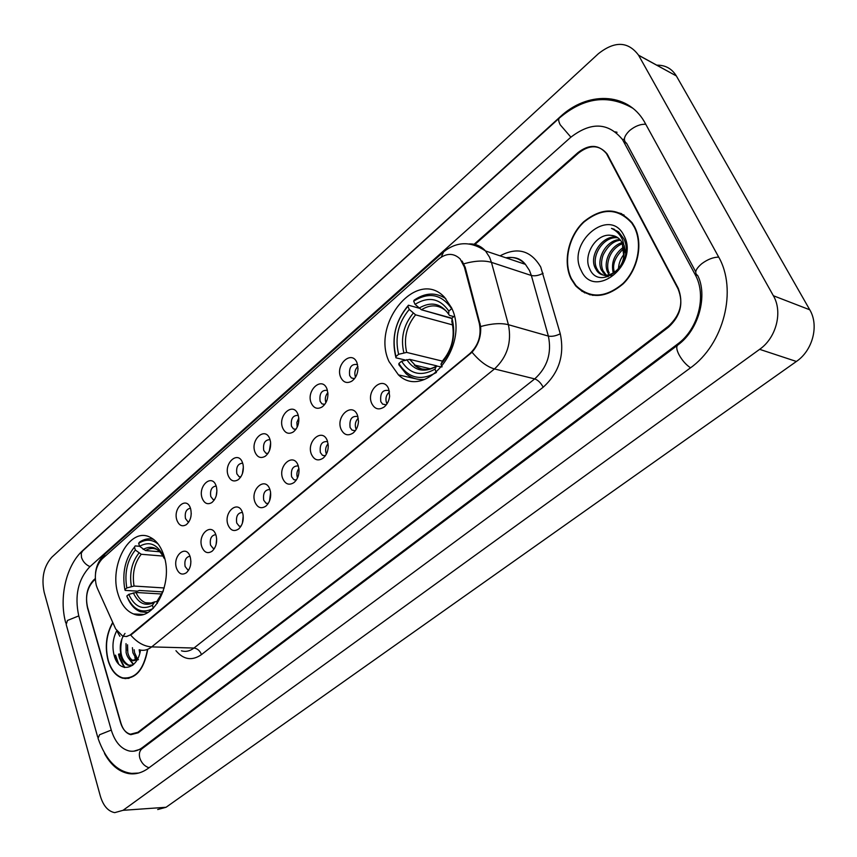 <?xml version="1.0" encoding="UTF-8"?>
<svg xmlns="http://www.w3.org/2000/svg" width="857" height="857" viewBox="0 0 857 857"><rect width="100%" height="100%" fill="white"/><g stroke="black" fill="none" stroke-linecap="round" stroke-linejoin="round"><path stroke-width="1.29" d="M389.035 361.59L398.462 374.895C425.093 401.055 470.461 345.628 451.564 307.813L444.612 297.39C417.466 267.438 370.781 323.389 389.035 361.59M118.191 594.554C121.351 604.646 126.472 611.116 133.563 613.966C153.124 622.889 173.864 583.478 163.816 555.315C160.773 546.177 156.124 540.114 149.857 537.135C129.75 526.712 108.55 566.016 118.191 594.554M190.168 556.825L190.2 556.911C191.722 563.392 190.479 568.652 186.472 572.69C182.155 575.454 178.845 574.008 176.542 568.341C172.118 555.904 186.28 543.745 190.168 556.825M189.954 556.214C185.808 557.05 184.201 560.489 185.123 566.509L187.662 569.723L188.754 569.969M215.921 535.036L216.168 535.85C217.421 542.202 216.071 547.302 212.14 551.18C207.694 554.029 204.277 552.604 201.877 546.916C197.271 534.372 211.872 521.849 215.921 535.036M215.782 534.639C211.347 535.271 209.59 538.764 210.533 545.095L213.018 548.244L214.4 548.544M242.477 512.572L242.938 514.189C243.891 520.37 242.456 525.309 238.61 528.994C234.025 531.94 230.49 530.558 227.994 524.827C223.206 512.186 238.257 499.277 242.477 512.572M242.424 512.422C237.678 512.818 235.782 516.353 236.736 523.027L239.135 526.102L240.838 526.455M269.869 489.411L270.523 491.929C271.176 497.896 269.634 502.62 265.906 506.112C261.171 509.165 257.518 507.805 254.936 502.041C249.944 489.315 265.466 475.999 269.869 489.411M269.923 489.529C264.845 489.658 262.788 493.236 263.742 500.263L266.066 503.252L268.102 503.67M298.15 465.501L298.954 469.025C299.297 474.735 297.668 479.224 294.069 482.502C289.195 485.651 285.402 484.334 282.724 478.538C277.529 465.715 293.555 451.971 298.15 465.501M298.3 465.94C292.89 465.758 290.662 469.379 291.616 476.781L293.822 479.663L296.233 480.145M327.342 440.809L328.263 445.458C328.295 450.846 326.592 455.067 323.153 458.12C318.118 461.387 314.198 460.102 311.412 454.274C306.003 441.366 322.543 427.172 327.342 440.809M327.62 441.623C321.857 441.087 319.436 444.729 320.379 452.539L322.468 455.303L325.274 455.87M357.498 415.302L358.483 421.183C358.215 426.197 356.448 430.118 353.191 432.946C347.985 436.309 343.936 435.067 341.043 429.218C335.398 416.213 352.495 401.547 357.498 415.302M357.915 416.534C351.788 415.602 349.185 419.255 350.095 427.514L352.034 430.128L355.269 430.782M388.671 388.939L389.635 396.159C389.089 400.744 387.289 404.333 384.236 406.925C378.858 410.407 374.67 409.207 371.659 403.326C365.778 390.224 383.443 375.066 388.671 388.939M389.239 390.653C382.736 389.26 379.93 392.924 380.797 401.644L382.576 404.086L386.271 404.858M190.522 508.437L190.64 508.844C192.032 515.507 190.597 520.777 186.355 524.655C182.22 527.023 179.081 525.577 176.949 520.306C172.536 508.115 186.644 495.614 190.522 508.437M190.447 508.233C186.237 509.058 184.576 512.507 185.487 518.571L187.812 521.581L188.894 521.87M216.157 486.026L216.478 487.119C217.603 493.686 216.071 498.828 211.861 502.545C207.608 504.966 204.384 503.53 202.177 498.249C197.592 485.973 212.129 473.096 216.157 486.026C211.658 486.658 209.869 490.161 210.79 496.535L213.039 499.47L214.4 499.824M242.585 462.919L243.099 464.762C243.945 471.211 242.295 476.203 238.15 479.749C233.779 482.223 230.447 480.809 228.176 475.517C223.398 463.155 238.385 449.882 242.585 462.919M242.681 463.187C237.871 463.573 235.932 467.119 236.864 473.825L239.039 476.674L240.688 477.103M269.848 439.084L270.523 441.773C271.091 448.05 269.334 452.882 265.252 456.245C260.753 458.774 257.336 457.381 254.979 452.078C250.019 439.63 265.466 425.94 269.848 439.084M270.041 439.641C264.92 439.759 262.82 443.348 263.752 450.407L265.831 453.16L267.802 453.664M297.979 414.488L298.804 418.109C299.072 424.194 297.197 428.821 293.201 432.014C288.584 434.574 285.06 433.203 282.639 427.9C277.464 415.366 293.415 401.237 297.979 414.488M298.279 415.377C292.826 415.195 290.555 418.816 291.487 426.261L293.448 428.896L295.772 429.486M327.02 389.089L327.952 393.727C327.92 399.576 325.949 404.001 322.039 406.989C317.294 409.592 313.673 408.243 311.177 402.94C305.799 390.331 322.253 375.741 327.02 389.089M327.438 390.353C321.643 389.839 319.2 393.492 320.111 401.333L321.943 403.84L324.632 404.525M357.026 362.865L358.001 368.596C357.68 374.177 355.612 378.365 351.809 381.161C346.946 383.786 343.218 382.458 340.658 377.176C335.044 364.471 352.045 349.41 357.026 362.865M357.573 364.557C351.424 363.647 348.788 367.321 349.667 375.591L351.359 377.937L354.444 378.74M297.508 477.895L297.4 477.606C296.393 474.296 296.886 471.243 298.889 468.468M326.388 454.039L326.153 453.471C325.049 449.807 325.692 446.551 328.092 443.712M356.212 429.357L355.837 428.554C354.637 424.536 355.451 421.076 358.28 418.195M387.01 403.818L386.507 402.811C385.211 398.419 386.207 394.777 389.496 391.895M325.896 402.586L325.842 402.458C324.739 398.794 325.414 395.527 327.867 392.635M355.537 377.187L355.376 376.834C354.177 372.827 355.023 369.356 357.905 366.421M97.355 588.288L96.327 585.47C93.949 574.586 95.941 565.684 102.304 558.743L438.302 259.328C446.326 252.901 453.621 252.783 460.155 258.964L464.376 267.041L479.32 323.421C481.634 335.323 478.506 345.36 469.925 353.523L130.114 635.058L126.418 636.505L122.69 636.173L115.674 628.931L97.355 588.288M297.186 427.129L296.876 422.405L298.793 418.087M269.366 450.836L270.641 442.812M242.392 473.728L243.367 466.894M216.232 495.785L216.917 490.397M190.865 516.889L191.25 513.525M269.526 500.927L270.608 492.539M242.392 523.177L243.206 515.957M216.082 544.602L216.66 538.817M190.565 565.138L190.897 561.26M386.282 404.847L382.629 404.129M580.018 289.441L582.246 291.53M124.115 678.219L124.94 678.605M95.288 579.321L93.584 580.832C87.157 587.795 85.143 596.836 87.521 607.945L120.516 722.547C122.551 729.125 125.861 733.003 130.435 734.203L137.859 732.296L668.406 326.217C680.544 315.012 683.757 302.242 678.037 287.888L607.142 153.981C599.322 144.747 589.83 144.405 578.657 152.953L474.917 244.449M695.134 274.551L622.557 139.648C608.32 122.358 590.998 121.608 570.601 137.409L89.546 567.023C78.094 579.536 74.484 595.733 78.705 615.605L111.196 729.821C114.881 741.841 120.923 748.911 129.332 751C133.821 751.825 138.148 750.7 142.337 747.604L677.63 344.021C698.434 329.077 706.993 295.344 695.134 274.551L697.705 275.526C707.668 294.851 699.312 329.57 677.769 345.071C676.13 346.507 676.505 349.656 678.905 354.53C682.108 360.358 685.986 364.782 690.538 367.803M638.615 55.309L638.551 55.18C628.127 41.297 614.748 40.804 598.4 53.702L51.881 557.146C43.814 566.231 41.243 577.897 44.146 592.155L100.333 796.067C103.269 805.816 108.068 811.333 114.72 812.64L123.054 810.315L759.634 349.335C776.292 337.819 782.977 311.905 773.368 295.729L638.615 55.309L676.355 75.941C671.813 68.56 665.236 64.971 656.612 65.186M157.699 809.544L166.054 807.273L796.399 361.461C812.736 350.438 819.228 325.467 809.758 309.795L676.419 76.059M104.511 753.485C110.789 764.937 118.759 771.632 128.443 773.55C135.299 774.674 141.941 772.907 148.368 768.247L690.11 368.114C723.79 344.535 737.823 289.709 718.348 256.457L644.185 121.405C627.078 92.02 587.195 91.271 560.007 116.97L79.594 553.718M617.051 132.289L615.433 131.86M622.407 139.412L624.292 139.273M112.728 622.396C106.204 634.009 104.661 646.756 108.1 660.618C111.067 670.26 115.931 676.119 122.669 678.208C135.438 679.494 143.751 670.088 147.618 649.97M127.007 678.251L128.079 678.476M571.126 278.943L575.679 285.874C589.68 299.254 605.503 298.579 623.146 283.871C638.165 269.259 643.371 243.227 634.523 226.677L632.209 222.874C618.218 207.448 602.064 207.073 583.735 221.759C568.33 236.136 562.674 261.953 571.126 278.943M587.602 293.63L590.173 294.872M114.795 655.401L116.402 660.876M584.795 292.933L582.449 291.144M125.99 678.648L124.972 678.262M462.127 261.064L465.19 267.298L480.659 326.528C481.216 336.373 478.345 344.942 472.025 352.227L131.86 634.223L126.643 636.537M95.256 578.625L93.595 580.082C87.178 587.056 85.154 596.086 87.543 607.206L120.891 723.029C122.926 729.607 126.236 733.485 130.821 734.685L138.245 732.778L668.439 327.224C680.576 316.029 683.79 303.249 678.069 288.895L606.467 153.596C598.647 144.372 589.166 144.04 578.004 152.578L474.103 244.277M621.625 213.661L618.818 212.932M115.009 655.326L117.184 662.129M119.037 653.998L119.991 658.112L124.736 667.528M112.856 622.664C106.407 634.159 104.886 646.756 108.293 660.458C111.228 670.003 116.038 675.798 122.701 677.866C135.331 679.151 143.558 669.842 147.393 649.97M139.745 653.377L139.188 649.767M136.606 659.686L132.899 652.766L132.417 647.678M137.484 658.926L134.592 652.809L134.163 649.724M137.731 658.679L131.774 660.651C129.032 659.622 127.136 656.933 126.108 652.606L126.022 643.618M138.427 659.633L133.51 660.683C130.714 659.644 128.818 656.965 127.811 652.648L127.543 644.807M116.681 630.87C112.781 638.583 111.956 646.821 114.195 655.594C118.727 673.677 137.581 670.131 140.484 650.099M125.004 633.43C120.826 639.14 119.412 645.803 120.751 653.441M128.079 678.133L129.118 678.273M132.374 665.428L129.053 665.289C121.565 661.336 119.177 652.659 121.876 639.258M133.681 664.314L129.793 659.558M127.468 650.645L127.586 644.85M132.974 664.957L128.196 665.268C124.19 663.768 121.544 659.879 120.226 653.612M133.338 664.636L128.121 657.64M135.952 660.115L134.849 657.651M624.132 215.096L621.432 214.079M634.191 226.955L631.877 223.174C618.047 207.919 602.053 207.555 583.917 222.092C568.673 236.318 563.07 261.878 571.437 278.686L575.936 285.531C589.787 298.772 605.46 298.118 622.921 283.56C637.79 269.098 642.943 243.334 634.191 226.955M609.156 274.872L607.688 272.344C602.867 262.499 610.109 245.959 622.086 242.638M608.149 276.736L606.199 275.761M605.481 275.268L601.453 270.159C595.701 258.932 606.606 239.756 619.9 239.542M606.36 275.268L603.017 270.705C601.036 266.141 601.068 260.914 603.124 255.022C607.849 245.745 613.633 240.817 620.5 240.239M611.78 275.118C606.178 276.693 601.71 275.408 598.379 271.262L596.804 270.716C604.035 281.278 621.968 272.162 623.778 256.382L622.193 242.842L620.843 240.667C618.304 237.389 615.026 235.621 611.02 235.354L615.122 236.243M596.804 270.716L595.165 267.93C588.598 255.332 603.124 234.004 617.308 237.357M624.207 245.627L625.599 253.308M598.379 271.262L596.74 268.487C590.494 255.911 604.003 235.504 618.004 237.839M618.465 268.573C618.786 263.195 620.672 258.407 624.089 254.197M613.291 273.126C610.805 262.745 614.276 254.036 623.703 246.998M614.426 272.376C611.941 264.674 615.122 256.671 623.971 248.391M609.231 272.89C605.588 267.277 607.72 249.794 622.557 243.592M611.02 235.354C596.322 232.986 583.06 254.904 589.37 268.102C599 293.083 635.819 263.72 623.917 238.974L618.561 231.797L611.502 228.391C616.644 230.747 620.393 234.743 622.76 240.367L624.464 247.748L623.907 255.525M581.25 270.598C594.287 300.582 639.922 264.052 623.875 235.461C609.616 205.959 565.888 243.077 581.25 270.598M590.312 294.444L593.001 295.408M611.502 228.391L614.308 229.258M152.996 608.577C141.834 614.083 133.103 609.905 126.804 596.043L128.754 594.372C134.517 606.724 142.401 610.366 152.407 605.299L154.678 601.871L156.788 601.625M161.93 594.019L136.006 592.476L128.754 594.372M162.926 591.898L139.359 590.462L137.559 591.159L125.186 590.409L124.865 589.616C121.983 572.787 125.176 558.614 134.442 547.087L135.202 545.909L139.595 546.295L138.673 543.359C145.433 538.946 151.925 539.171 158.159 544.034M153.628 539.417C148.807 538.078 144.083 539.01 139.445 542.181L138.673 543.359M127.136 596.868C130.221 604.549 134.645 609.509 140.419 611.769L147.768 612.53M164.008 555.957L163.505 556.386C157.388 544.152 149.418 540.788 139.595 546.295L145.476 550.558L159.97 551.79M157.324 603.403L156.777 601.646L163.387 590.784M152.407 605.299L153.317 608.256M164.801 558.903L163.505 556.386M160.323 596.515L156.777 601.646M134.442 547.087L135.342 550.023C127.168 560.339 124.319 572.979 126.804 587.945L124.865 589.616M163.034 556.075L141.223 554.265L135.342 550.023M126.804 587.945L134.046 586.049L164.212 587.966M436.406 372.484L436.384 372.474C420.776 381.279 408.275 378.291 398.88 363.507L401.547 361.236C409.989 374.209 421.119 376.855 434.96 369.163L436.492 366.078L441.88 366.957M436.941 365.896L409.614 359.362L401.547 361.236M421.794 309.87L451.95 318.536M444.762 297.54L444.055 297.518M422.662 379.555L423.283 379.865M445.811 298.675C435.806 292.087 425.265 292.569 414.21 300.121L413.674 301.171C428.896 291.669 441.548 294.176 451.65 308.691L451.918 308.616M398.88 363.507L398.869 364.761L406.025 373.727C411.478 378.248 417.723 380.133 424.751 379.383M451.65 308.691L448.854 311.102C439.845 298.343 428.575 296.094 415.045 304.342L413.674 301.171M442.073 366.721L440.959 364.15C452.56 350.588 456.235 335.248 451.971 318.14L454.317 316.137M434.96 369.163L436.384 372.474M415.045 304.342L421.408 309.763L451.971 318.247M453.749 316.619L449.4 315.365L448.65 314.187L448.854 311.102M442.576 361.011L440.959 364.15M451.971 318.14L451.993 321.986M405.34 360.047L395.966 357.819L395.966 356.555C391.403 337.969 395.366 321.214 407.889 306.27L408.435 305.21C395.281 320.829 391.124 338.365 395.966 357.819M408.435 305.21L418.891 308.113M407.889 306.27L409.25 309.431C398.205 322.778 394.67 337.733 398.623 354.284L395.966 356.555M452.667 324.932L415.602 314.83L409.25 309.431M398.623 354.284L406.679 352.42L442.394 361.129L446.968 355.066M131.282 634.201L131.86 634.223M469.925 353.523L470.482 353.673M479.32 323.421L480.145 323.646M464.376 267.041L465.19 267.298M632.584 108.111C608.031 94.099 583.617 97.419 559.332 118.084C558.228 119.144 558.528 121.405 560.242 124.843L570.891 137.163M645.824 124.276C640.511 124.008 635.144 126.075 629.713 130.478C623.896 136.145 622.868 140.419 626.617 143.312L624.003 142.101M718.712 257.121C713.313 257.164 707.678 259.339 701.819 263.656C695.456 269.13 694.084 273.083 697.705 275.515M149.011 767.776C144.576 766.254 141.512 763.041 139.83 758.124C138.759 753.903 139.509 750.753 142.091 748.664L133.831 751.182M131.732 773.389C116.927 771.632 105.7 759.955 98.041 738.359L99.562 734.76L111.271 730.078M97.687 737.095L66.182 624.442L67.499 620.436L78.79 615.894M65.764 622.985C58.737 597.672 66.182 565.192 82.958 550.333L81.254 553.354L81.511 557.457C82.979 561.742 85.807 564.795 89.996 566.616M809.758 309.795L773.368 295.729M796.399 361.461L759.634 349.335M166.054 807.273L123.054 810.315M678.701 344.353L677.63 344.021M143.537 747.572L142.337 747.604M500.081 255.847C517.296 246.677 530.847 250.405 540.746 267.052L560.274 333.791C564.72 355.098 559.01 372.913 543.167 387.235L201.491 654.598C192.107 661.079 183.591 659.783 175.942 650.688M463.819 263.795C474.907 260.699 484.119 260.228 491.447 262.371L531.361 275.493L529.487 270.501L525.416 264.352C520.049 258.664 513.557 256.479 505.93 257.807M469.25 243.934C475.614 243.699 481.034 246.045 485.501 250.951L489.583 257.25L491.447 262.371L508.415 324.707C511.897 342.254 507.258 357.005 494.478 368.938L151.689 646.896C144.03 646.403 137.034 642.45 130.692 635.058M441.269 257.089L443.647 251.819C456.824 241.353 470.772 241.053 485.501 250.951L525.416 264.352C520.831 258.525 514.596 256.425 506.701 258.064M472.025 352.227C479.609 361.258 487.097 366.828 494.478 368.938L534.714 378.901C547.344 367.396 551.897 353.116 548.373 336.083L531.361 275.493C534.875 276.275 538.785 275.547 543.102 273.276M480.659 326.528C491.854 323.464 501.109 322.864 508.415 324.707L548.373 336.083C551.897 336.737 555.872 335.976 560.274 333.791M119.884 636.312L117.516 632.123M181.438 650.827C185.723 652.081 189.9 651.159 193.971 648.042L151.689 646.896C147.618 650.088 143.451 651.052 139.177 649.756M443.294 252.14L105.143 553.943L101.437 559.578M607.559 155.417L608.181 155.695M678.069 288.895L678.626 289.088M201.491 654.598C199.917 650.699 197.41 648.513 193.971 648.042L534.714 378.901C538.057 380.101 540.874 382.886 543.167 387.235M115.513 655.166L118.62 663.961M114.581 655.466L115.62 659.387M118.534 654.17L119.444 658.101L124.104 667.399M136.006 592.476C138.298 597.715 141.459 601.132 145.486 602.728L150.543 603.403M164.148 558.325C158.749 547.752 151.743 544.795 143.13 549.433M158.491 598.786L162.102 593.719M133.317 592.883C138.448 603.542 145.39 606.724 154.131 602.439M159.273 551.083L156.81 549.412C153.039 547.848 149.257 548.234 145.476 550.558M138.877 553.151C131.785 562.256 129.278 573.354 131.367 586.456M141.223 554.265C134.474 562.963 132.085 573.558 134.046 586.049M409.614 359.362L416.588 366.71L421.74 368.938L426.4 369.496M448.65 314.187C440.723 303.185 430.825 301.193 418.966 308.199M442.116 361.515C452.121 349.592 455.346 336.158 451.768 321.204M406.754 359.608C414.252 370.781 424.044 373.084 436.138 366.517M448.425 313.812L446.401 311.273C438.923 304.631 430.589 304.128 421.408 309.763M413.17 313.266C403.593 325.017 400.476 338.14 403.818 352.656M415.602 314.83C406.507 326.046 403.529 338.569 406.679 352.42M415.549 378.762L398.462 374.895M143.13 614.415L133.563 613.966M188.851 569.809L187.662 569.723M214.496 548.384L213.018 548.244M240.935 526.294L239.135 526.102M268.198 503.509L266.066 503.252M296.329 480.016L293.822 479.663M325.349 455.763L322.468 455.303M355.323 430.717L352.034 430.128M189.001 521.699L187.812 521.581M214.518 499.652L213.039 499.47M240.817 476.921L239.039 476.674M267.93 453.492L265.831 453.16M295.89 429.325L293.448 428.896M324.739 404.375L321.943 403.84M354.53 378.633L351.359 377.937M82.958 550.333L559.225 118.191M677.641 345.167L142.091 748.664M626.617 143.312L695.713 271.808M676.355 75.941L638.551 55.18M138.673 773.046L128.443 773.55M95.513 573.344C96.188 565.974 99.219 559.675 104.597 554.436M119.701 658.176L124.286 667.442M133.51 660.683L131.774 660.651M129.053 665.289L128.196 665.268M632.616 223.473L631.877 223.174M604.656 273.458L603.103 272.922M151.957 603.082L145.486 602.728L149.879 603.478L154.678 601.871M430.45 368.81L414.274 364.996C420.38 370.578 427.782 370.931 436.492 366.078"/></g></svg>
